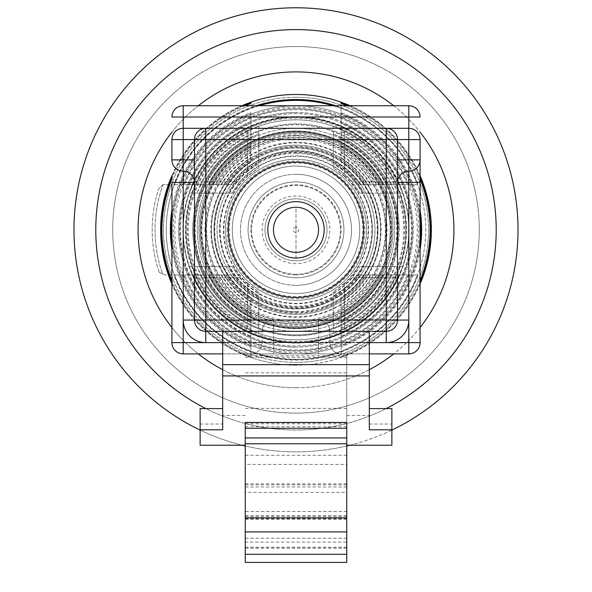 <?xml version="1.0" encoding="UTF-8"?>
<svg xmlns="http://www.w3.org/2000/svg" width="592" height="592" viewBox="0 0 592 592"><rect width="100%" height="100%" fill="white"/><g stroke="black" fill="none" stroke-linecap="round" stroke-linejoin="round"><path stroke-width="0.44" stroke-dasharray="2.96 2.22" d="M251.593 229.814A44.407 44.407 0 0 0 318.207 268.272A44.407 44.407 0 0 0 318.207 191.357A44.407 44.407 0 0 0 251.593 229.814A44.407 44.407 0 0 0 318.207 268.272A44.407 44.407 0 0 0 318.207 191.357A44.407 44.407 0 0 0 251.593 229.814M296 311.592A81.777 81.777 0 0 0 366.825 188.929A81.777 81.777 0 0 0 225.175 188.929A81.777 81.777 0 0 0 296 311.592M296 311.806A81.992 81.992 0 0 0 377.992 229.814A81.992 81.992 0 0 0 296 147.822A81.992 81.992 0 0 0 214.008 229.814A81.992 81.992 0 0 0 296 311.806M380.597 229.814A84.597 84.597 0 0 1 341.118 301.38L341.118 301.994A85.122 85.122 0 0 0 341.118 157.635L341.118 158.256A84.597 84.597 0 0 1 380.597 229.814A84.597 84.597 0 0 0 286.099 145.802A84.597 84.597 0 0 0 213.719 249.476A84.597 84.597 0 0 0 380.597 229.814M341.118 298.042A81.792 81.792 0 0 0 341.118 161.594L341.118 162.223A81.267 81.267 0 0 1 341.118 297.413L341.118 321.685A102.349 102.349 0 0 0 341.118 137.951L341.118 137.004A103.2 103.2 0 0 1 341.118 322.633M296 153.395A76.42 76.42 0 0 0 219.58 229.814A76.42 76.42 0 0 0 296 306.234A76.42 76.42 0 0 0 372.42 229.814A76.42 76.42 0 0 0 296 153.395M341.118 152.669A89.37 89.37 0 0 1 341.118 306.959L341.118 307.566A89.895 89.895 0 0 0 341.118 152.063L341.118 122.559A116.358 116.358 0 0 1 341.118 337.07L341.118 336.145A115.507 115.507 0 0 0 341.118 123.484M341.118 146.12A95.083 95.083 0 0 1 341.118 313.508L341.118 314.108A95.608 95.608 0 0 0 341.118 145.528L341.118 112.554A125.645 125.645 0 0 1 420.076 210.027M341.118 139.682A100.795 100.795 0 0 1 341.118 319.954L341.118 320.538A101.321 101.321 0 0 0 341.118 139.098L341.118 103.556L341.118 139.098M409.094 229.814A113.094 113.094 0 0 1 185.999 256.099A113.094 113.094 0 0 1 282.769 117.497A113.094 113.094 0 0 1 409.094 229.814M360.979 184.697A79.106 79.106 0 0 0 231.021 184.697L231.664 184.697A78.581 78.581 0 0 1 360.336 184.697L382.972 184.697A97.983 97.983 0 0 0 209.028 184.697L208.066 184.697A98.834 98.834 0 0 1 383.934 184.697M221.023 184.697L221.63 184.697A86.987 86.987 0 0 1 370.37 184.697L370.977 184.697A87.505 87.505 0 0 0 221.023 184.697L192.962 184.697A112.487 112.487 0 0 1 399.038 184.697L398.105 184.697A111.636 111.636 0 0 0 193.895 184.697L192.962 184.697M383.52 184.697A98.464 98.464 0 0 0 208.48 184.697L209.072 184.697A97.939 97.939 0 0 1 382.928 184.697L417.316 184.697A129.433 129.433 0 0 0 332.859 105.739M360.979 274.932A79.106 79.106 0 0 1 231.021 274.932L231.664 274.932A78.581 78.581 0 0 0 360.336 274.932L382.972 274.932A97.983 97.983 0 0 1 209.028 274.932L208.066 274.932A98.834 98.834 0 0 0 383.934 274.932M225.789 274.932L226.41 274.932A82.932 82.932 0 0 0 365.59 274.932L366.211 274.932A83.457 83.457 0 0 1 225.789 274.932L200.185 274.932A105.901 105.901 0 0 0 391.815 274.932L390.868 274.932A105.05 105.05 0 0 1 201.132 274.932L200.185 274.932M221.023 274.932L221.63 274.932A86.987 86.987 0 0 0 370.37 274.932L370.977 274.932A87.505 87.505 0 0 1 221.023 274.932L192.962 274.932A112.487 112.487 0 0 0 399.038 274.932L398.105 274.932A111.636 111.636 0 0 1 193.895 274.932L192.962 274.932M214.963 274.932L215.562 274.932A92.226 92.226 0 0 0 376.438 274.932L377.037 274.932A92.752 92.752 0 0 1 214.963 274.932L183.72 274.932A121.005 121.005 0 0 0 408.28 274.932L407.355 274.932A120.154 120.154 0 0 1 184.645 274.932L183.72 274.932M383.52 274.932A98.464 98.464 0 0 1 208.48 274.932L209.072 274.932A97.939 97.939 0 0 0 382.928 274.932L417.316 274.932A129.433 129.433 0 0 1 174.684 274.932L173.774 274.932A130.292 130.292 0 0 0 418.226 274.932M250.882 319.954L250.882 320.538A101.321 101.321 0 0 1 250.882 139.098L250.882 139.682A100.795 100.795 0 0 0 250.882 319.954L250.882 356.073A134.081 134.081 0 0 1 171.924 280.63M250.882 313.508L250.882 314.108A95.608 95.608 0 0 1 250.882 145.528L250.882 146.12A95.083 95.083 0 0 0 250.882 313.508L250.882 346.165A124.794 124.794 0 0 1 171.924 243.171M250.882 152.669A89.37 89.37 0 0 0 250.882 306.959L250.882 307.566A89.895 89.895 0 0 1 250.882 152.063L250.882 122.559A116.358 116.358 0 0 0 250.882 337.07L250.882 336.145A115.507 115.507 0 0 1 250.882 123.484M250.882 158.256A84.597 84.597 0 0 0 250.882 301.38L250.882 301.994A85.122 85.122 0 0 1 250.882 157.635L250.882 131.024A108.61 108.61 0 0 0 250.882 328.612L250.882 327.672A107.759 107.759 0 0 1 250.882 131.957M250.882 162.223A81.267 81.267 0 0 0 250.882 297.413L250.882 298.042A81.792 81.792 0 0 1 250.882 161.594L250.882 137.004A103.2 103.2 0 0 0 250.882 322.633L250.882 321.685A102.349 102.349 0 0 1 250.882 137.951M214.963 184.697L215.562 184.697A92.226 92.226 0 0 1 376.438 184.697L377.037 184.697A92.752 92.752 0 0 0 214.963 184.697L183.72 184.697A121.005 121.005 0 0 1 408.28 184.697L407.355 184.697A120.154 120.154 0 0 0 184.645 184.697L183.72 184.697M225.789 184.697L226.41 184.697A82.932 82.932 0 0 1 365.59 184.697L366.211 184.697A83.457 83.457 0 0 0 225.789 184.697L200.185 184.697A105.901 105.901 0 0 1 391.815 184.697L390.868 184.697A105.05 105.05 0 0 0 201.132 184.697L200.185 184.697M369.319 369.682A157.916 157.916 0 0 1 222.681 369.682M198.313 353.89A157.916 157.916 0 0 1 171.924 327.502M171.924 132.127A157.916 157.916 0 0 1 198.313 105.739M393.687 105.739A157.916 157.916 0 0 1 420.076 132.127M420.076 327.502A157.916 157.916 0 0 1 393.687 353.89M296 365.175A135.361 135.361 0 0 1 160.639 229.814A135.361 135.361 0 0 1 296 94.461A135.361 135.361 0 0 1 431.361 229.814A135.361 135.361 0 0 1 296 365.175M296 339.793A109.979 109.979 0 0 1 200.755 174.825A109.979 109.979 0 0 1 391.245 174.825A109.979 109.979 0 0 1 296 339.793A109.979 109.979 0 0 1 200.755 174.825A109.979 109.979 0 0 1 391.245 174.825A109.979 109.979 0 0 1 296 339.793M183.202 229.814A112.798 112.798 0 0 0 296 342.613A112.798 112.798 0 0 0 408.798 229.814A112.798 112.798 0 0 0 296 117.016A112.798 112.798 0 0 0 183.202 229.814M296 174.307A55.507 55.507 0 0 0 240.493 229.814A55.507 55.507 0 0 0 296 285.329A55.507 55.507 0 0 1 247.93 202.057A55.507 55.507 0 0 1 344.07 202.057A55.507 55.507 0 0 1 296 285.329A55.507 55.507 0 0 0 351.507 229.814A55.507 55.507 0 0 0 296 174.307M296 296.607A66.792 66.792 0 0 1 238.154 196.418A66.792 66.792 0 0 1 353.846 196.418A66.792 66.792 0 0 1 296 296.607A66.792 66.792 0 0 1 238.154 196.418A66.792 66.792 0 0 1 353.846 196.418A66.792 66.792 0 0 1 296 296.607M296 328.516A98.701 98.701 0 0 1 210.523 180.464A98.701 98.701 0 0 1 381.477 180.464A98.701 98.701 0 0 1 296 328.516A98.701 98.701 0 0 1 197.299 229.814A98.701 98.701 0 0 1 296 131.121A98.701 98.701 0 0 1 394.701 229.814A98.701 98.701 0 0 1 296 328.516M296 100.1A129.715 129.715 0 0 1 408.339 294.675A129.715 129.715 0 0 1 183.661 294.675A129.715 129.715 0 0 1 296 100.1M296 108.558A121.256 121.256 0 0 0 190.987 290.443A121.256 121.256 0 0 0 401.013 290.443A121.256 121.256 0 0 0 296 108.558M296 97.28A132.534 132.534 0 0 0 163.466 229.814A132.534 132.534 0 0 0 296 362.356A132.534 132.534 0 0 1 181.219 163.547A132.534 132.534 0 0 1 410.781 163.547A132.534 132.534 0 0 1 296 362.356A132.534 132.534 0 0 0 428.534 229.814A132.534 132.534 0 0 0 296 97.28M171.377 184.697A132.534 132.534 0 0 0 171.377 274.932A132.534 132.534 0 0 1 171.377 184.697L163.103 184.697A129.715 129.715 0 0 0 162.748 273.978L164.798 274.932L162.748 273.978A129.715 129.715 0 0 1 163.103 184.697L171.377 184.697M296 359.536A129.715 129.715 0 0 0 408.339 164.961A129.715 129.715 0 0 0 183.661 164.961A129.715 129.715 0 0 0 296 359.536M296 387.73A157.916 157.916 0 0 1 159.241 150.856A157.916 157.916 0 0 1 432.759 150.856A157.916 157.916 0 0 1 296 387.73M296 300.314A70.5 70.5 0 0 1 234.95 194.568A70.5 70.5 0 0 1 357.05 194.568A70.5 70.5 0 0 1 296 300.314M296 297.495A67.68 67.68 0 0 0 354.608 195.974A67.68 67.68 0 0 0 237.392 195.974A67.68 67.68 0 0 0 296 297.495A67.68 67.68 0 0 1 237.392 195.974A67.68 67.68 0 0 1 354.608 195.974A67.68 67.68 0 0 1 296 297.495A67.68 67.68 0 0 0 354.608 195.974A67.68 67.68 0 0 0 237.392 195.974A67.68 67.68 0 0 0 296 297.495A67.68 67.68 0 0 0 354.608 195.974A67.68 67.68 0 0 0 237.392 195.974A67.68 67.68 0 0 0 296 297.495A67.68 67.68 0 0 0 354.608 195.974A67.68 67.68 0 0 0 237.392 195.974A67.68 67.68 0 0 0 296 297.495A67.68 67.68 0 0 0 354.608 195.974A67.68 67.68 0 0 0 237.392 195.974A67.68 67.68 0 0 0 296 297.495A67.68 67.68 0 0 1 237.392 195.974A67.68 67.68 0 0 1 354.608 195.974A67.68 67.68 0 0 1 296 297.495A67.68 67.68 0 0 1 237.392 195.974A67.68 67.68 0 0 1 354.608 195.974A67.68 67.68 0 0 1 296 297.495M296 277.752A47.937 47.937 0 0 1 254.486 205.846A47.937 47.937 0 0 1 337.514 205.846A47.937 47.937 0 0 1 296 277.752A47.937 47.937 0 0 1 254.486 205.846A47.937 47.937 0 0 1 337.514 205.846A47.937 47.937 0 0 1 296 277.752A47.937 47.937 0 0 1 248.063 229.814A47.937 47.937 0 0 1 296 181.877A47.937 47.937 0 0 1 337.514 253.783A47.937 47.937 0 0 1 254.486 253.783A47.937 47.937 0 0 1 296 181.877A47.937 47.937 0 0 1 343.937 229.814A47.937 47.937 0 0 1 296 277.752M296 274.932A45.118 45.118 0 0 0 335.072 207.259A45.118 45.118 0 0 0 256.928 207.259A45.118 45.118 0 0 0 296 274.932M296 263.655A33.84 33.84 0 0 1 266.696 212.898A33.84 33.84 0 0 1 325.304 212.898A33.84 33.84 0 0 1 296 263.655M296 260.835A31.021 31.021 0 0 0 322.862 214.304A31.021 31.021 0 0 0 269.138 214.304A31.021 31.021 0 0 0 296 260.835A31.021 31.021 0 0 1 269.138 214.304A31.021 31.021 0 0 1 322.862 214.304A31.021 31.021 0 0 1 296 260.835M296 227.106A2.708 2.708 0 0 0 293.654 231.169A2.708 2.708 0 0 0 298.346 231.169A2.708 2.708 0 0 0 296 227.106L296 232.523L296 227.106M296 258.578L296 208.147L296 258.578M159.174 272.298A132.534 132.534 0 0 1 158.626 188.989A132.534 132.534 0 0 0 159.174 272.298L162.748 273.978L159.174 272.298M171.377 274.932L164.798 274.932L171.377 274.932M162.918 184.697L158.626 188.989L162.918 184.697M296 413.112A183.298 183.298 0 0 1 137.263 138.165A183.298 183.298 0 0 1 454.737 138.165A183.298 183.298 0 0 1 296 413.112A183.298 183.298 0 0 1 137.263 138.165A183.298 183.298 0 0 1 454.737 138.165A183.298 183.298 0 0 1 296 413.112M386.117 408.606A200.214 200.214 0 0 1 122.611 129.707A200.214 200.214 0 0 1 469.389 129.707A200.214 200.214 0 0 1 296 430.029A200.214 200.214 0 0 1 122.611 129.707A200.214 200.214 0 0 1 469.389 129.707A200.214 200.214 0 0 1 205.883 408.606M73.956 229.814A222.044 222.044 0 0 1 407.022 37.518A222.044 222.044 0 0 1 407.022 422.111A222.044 222.044 0 0 1 73.956 229.814M200.126 430.088A222.044 222.044 0 0 0 242.165 445.236M245.243 445.976A222.044 222.044 0 0 0 346.757 445.976M349.835 445.236A222.044 222.044 0 0 0 391.874 430.088M296 430.029A200.214 200.214 0 0 1 122.611 129.707A200.214 200.214 0 0 1 469.389 129.707A200.214 200.214 0 0 1 296 430.029M296 342.613A112.798 112.798 0 0 1 198.313 173.419A112.798 112.798 0 0 1 393.687 173.419A112.798 112.798 0 0 1 296 342.613M259.141 105.739A129.433 129.433 0 0 0 174.684 184.697L173.774 184.697A130.292 130.292 0 0 1 256.255 105.739M241.906 105.739A135.361 135.361 0 0 0 171.924 175.72M171.924 283.908A135.361 135.361 0 0 0 420.076 283.908M420.076 175.72A135.361 135.361 0 0 0 350.094 105.739M335.745 105.739A130.292 130.292 0 0 1 418.226 184.697M296 135.346A94.468 94.468 0 0 0 214.186 277.049A94.468 94.468 0 0 0 377.814 277.049A94.468 94.468 0 0 0 296 135.346M341.118 328.612L341.118 327.672A107.759 107.759 0 0 0 341.118 131.957L341.118 131.024A108.61 108.61 0 0 1 341.118 328.612L341.118 301.994M420.076 249.609A125.645 125.645 0 0 1 341.118 347.082L341.118 346.165A124.794 124.794 0 0 0 420.076 243.171M420.076 216.457A124.794 124.794 0 0 0 341.118 113.464M242.979 105.739A134.932 134.932 0 0 0 171.924 176.793M171.924 282.835A134.932 134.932 0 0 0 250.882 356.983L250.882 356.073M171.924 178.999A134.081 134.081 0 0 1 245.184 105.739M171.924 216.457A124.794 124.794 0 0 1 250.882 113.464L250.882 112.554A125.645 125.645 0 0 0 171.924 210.027M171.924 249.609A125.645 125.645 0 0 0 250.882 347.082L250.882 346.165M420.076 282.835A134.932 134.932 0 0 1 341.118 356.983L341.118 356.073A134.081 134.081 0 0 0 420.076 280.63M420.076 178.999A134.081 134.081 0 0 0 346.816 105.739M349.021 105.739A134.932 134.932 0 0 1 420.076 176.793M250.882 139.682L250.882 139.098M250.882 320.538L250.882 356.983M250.882 112.554L250.882 145.528M250.882 113.464L250.882 146.12M250.882 314.108L250.882 347.082M250.882 122.559L250.882 152.063M250.882 307.566L250.882 337.07M250.882 306.959L250.882 336.145M250.882 131.024L250.882 157.635M250.882 301.994L250.882 328.612M250.882 301.38L250.882 327.672M250.882 137.004L250.882 161.594M250.882 298.042L250.882 322.633M250.882 297.413L250.882 321.685M341.118 319.954L341.118 356.073M341.118 320.538L341.118 356.983M341.118 112.554L341.118 145.528M341.118 313.508L341.118 346.165M341.118 314.108L341.118 347.082M341.118 122.559L341.118 152.063M341.118 307.566L341.118 337.07M341.118 306.959L341.118 336.145M341.118 131.957L341.118 158.256M341.118 131.024L341.118 157.635M341.118 301.38L341.118 327.672M341.118 137.951L341.118 162.223M341.118 137.004L341.118 161.594M341.118 297.413L341.118 321.685M417.316 274.932L382.928 274.932M209.072 274.932L174.684 274.932M208.48 274.932L173.774 274.932M407.355 274.932L376.438 274.932M408.28 274.932L377.037 274.932M215.562 274.932L184.645 274.932M398.105 274.932L370.37 274.932M399.038 274.932L370.977 274.932M221.63 274.932L193.895 274.932M390.868 274.932L365.59 274.932M391.815 274.932L366.211 274.932M226.41 274.932L201.132 274.932M382.972 274.932L360.336 274.932M231.664 274.932L209.028 274.932M231.021 274.932L208.066 274.932M417.316 184.697L382.928 184.697M209.072 184.697L174.684 184.697M208.48 184.697L173.774 184.697M408.28 184.697L377.037 184.697M407.355 184.697L376.438 184.697M215.562 184.697L184.645 184.697M399.038 184.697L370.977 184.697M398.105 184.697L370.37 184.697M221.63 184.697L193.895 184.697M391.815 184.697L366.211 184.697M390.868 184.697L365.59 184.697M226.41 184.697L201.132 184.697M382.972 184.697L360.336 184.697M231.664 184.697L209.028 184.697M231.021 184.697L208.066 184.697M324.253 306.789A81.992 81.992 0 0 1 215.214 215.799A81.992 81.992 0 0 1 348.533 166.863A81.992 81.992 0 0 1 324.253 306.789M320.294 296A70.5 70.5 0 0 1 226.536 217.767A70.5 70.5 0 0 1 341.17 175.691A70.5 70.5 0 0 1 320.294 296A70.5 70.5 0 0 1 226.536 217.767A70.5 70.5 0 0 1 341.17 175.691A70.5 70.5 0 0 1 320.294 296M330.98 325.119A101.521 101.521 0 0 1 195.974 212.461A101.521 101.521 0 0 1 361.039 151.87A101.521 101.521 0 0 1 330.98 325.119A101.521 101.521 0 0 1 195.974 212.461A101.521 101.521 0 0 1 361.039 151.87A101.521 101.521 0 0 1 330.98 325.119M328.456 318.237A94.187 94.187 0 0 1 203.204 213.712A94.187 94.187 0 0 1 356.347 157.502A94.187 94.187 0 0 1 328.456 318.237A94.187 94.187 0 0 1 203.204 213.712A94.187 94.187 0 0 1 356.347 157.502A94.187 94.187 0 0 1 328.456 318.237M296 347.127A117.312 117.312 0 0 1 178.688 229.814A117.312 117.312 0 0 1 296 112.51A117.312 117.312 0 0 1 413.312 229.814A117.312 117.312 0 0 1 296 347.127M412.18 229.814A116.18 116.18 0 0 0 237.91 129.197A116.18 116.18 0 0 0 237.91 330.432A116.18 116.18 0 0 0 412.18 229.814A116.18 116.18 0 0 0 237.91 129.197A116.18 116.18 0 0 0 237.91 330.432A116.18 116.18 0 0 0 412.18 229.814M296 112.51A117.312 117.312 0 0 0 178.688 229.814A117.312 117.312 0 0 0 296 347.127A117.312 117.312 0 0 0 413.312 229.814A117.312 117.312 0 0 0 296 112.51M329.426 320.879A97.007 97.007 0 0 1 200.422 213.231A97.007 97.007 0 0 1 358.153 155.333A97.007 97.007 0 0 1 329.426 320.879A97.007 97.007 0 0 1 201.65 252.362A97.007 97.007 0 0 1 284.648 133.474A97.007 97.007 0 0 1 329.426 320.879M296 150.856A78.958 78.958 0 0 0 227.617 269.293A78.958 78.958 0 0 0 364.383 269.293A78.958 78.958 0 0 0 296 150.856A78.958 78.958 0 0 0 227.617 269.293A78.958 78.958 0 0 0 364.383 269.293A78.958 78.958 0 0 0 296 150.856M296 145.218A84.597 84.597 0 0 0 212.706 244.622A84.597 84.597 0 0 0 325.149 309.231A84.597 84.597 0 0 0 296 145.218A84.597 84.597 0 0 0 211.403 229.814A84.597 84.597 0 0 0 296 314.411A84.597 84.597 0 0 0 380.597 229.814A84.597 84.597 0 0 0 296 145.218M296 314.411A84.597 84.597 0 0 1 222.733 187.516A84.597 84.597 0 0 1 369.267 187.516A84.597 84.597 0 0 1 296 314.411M245.243 562.4L245.243 422.444M346.757 562.4L346.757 353.89L245.243 353.89L346.757 353.89L346.757 355.777L245.243 355.777M346.757 355.777L346.757 511.481L245.243 511.481M346.757 511.481L346.757 542.109L245.243 542.109M346.757 542.109L346.757 492.418L245.243 492.418M346.757 547.245L245.243 547.245M346.757 518.636L245.243 518.636M346.757 515.551L245.243 515.551M346.757 486.964L245.243 486.964M346.757 483.879L245.243 483.879M346.757 455.285L245.243 455.285M397.521 182.44L397.521 139.579A11.278 11.278 0 0 0 386.236 128.301L205.764 128.301A11.278 11.278 0 0 0 194.479 139.579L194.479 320.057A11.278 11.278 0 0 0 205.764 331.335L386.236 331.335A11.278 11.278 0 0 0 397.521 320.057L397.521 182.44A11.278 11.278 0 0 1 408.798 171.162A11.278 11.278 0 0 0 420.076 159.884L420.076 139.579A11.278 11.278 0 0 0 408.798 128.301M296 293.543A63.729 63.729 0 0 0 351.189 197.95A63.729 63.729 0 0 0 240.811 197.95A63.729 63.729 0 0 0 296 293.543A63.729 63.729 0 0 0 351.189 197.95A63.729 63.729 0 0 0 240.811 197.95A63.729 63.729 0 0 0 296 293.543A63.729 63.729 0 0 0 351.189 197.95A63.729 63.729 0 0 0 240.811 197.95A63.729 63.729 0 0 0 296 293.543A63.729 63.729 0 0 0 351.189 197.95A63.729 63.729 0 0 0 240.811 197.95A63.729 63.729 0 0 0 296 293.543M171.924 182.44L171.924 342.613A11.278 11.278 0 0 0 183.202 353.89L408.798 353.89A11.278 11.278 0 0 0 420.076 342.613L420.076 182.44M408.798 105.739L408.798 117.016L420.076 117.016A11.278 11.278 0 0 0 408.798 105.739L183.202 105.739A11.278 11.278 0 0 0 171.924 117.016L408.798 117.016L408.798 342.613L183.202 342.613L183.202 105.739M171.924 139.579A11.278 11.278 0 0 1 183.202 128.301A11.278 11.278 0 0 0 171.924 139.579L171.924 159.884A11.278 11.278 0 0 0 183.202 171.162A11.278 11.278 0 0 1 171.924 159.884M250.882 353.89L273.437 353.89L250.882 353.89A11.278 11.278 0 0 0 262.16 342.613L262.16 331.335L262.16 342.613A11.278 11.278 0 0 1 250.882 353.89A11.278 11.278 0 0 0 262.16 342.613L318.563 342.613L318.563 331.335L273.437 331.335L273.437 342.613L273.437 331.335L318.563 331.335L318.563 342.613L262.16 342.613M273.437 353.89L341.118 353.89L273.437 353.89L273.437 342.613L273.437 353.89M369.319 353.89L222.681 353.89M346.757 519.332L245.243 519.332M346.757 538.239L245.243 538.239M296 258.016A28.201 28.201 0 0 0 320.42 215.717A28.201 28.201 0 0 0 271.58 215.717A28.201 28.201 0 0 0 296 258.016M200.126 408.606L200.126 445.236M346.757 492.418L346.757 464.431L245.243 464.431M346.757 464.431L346.757 422.444M346.757 415.458L369.319 415.458L369.319 424.035L391.874 424.035L391.874 445.236M391.874 424.035L391.874 408.606M245.243 415.458L222.681 415.458L222.681 331.335L369.319 331.335L222.681 331.335M200.126 424.035L222.681 424.035L222.681 415.458M222.681 424.035L222.681 429.799M369.319 375.92L222.681 375.92M369.319 415.458L369.319 342.206L222.681 342.206M369.319 424.035L369.319 429.799M369.319 342.206L369.319 331.335M329.84 342.613L329.84 331.335L329.84 342.613A11.278 11.278 0 0 0 341.118 353.89A11.278 11.278 0 0 1 329.84 342.613L318.563 342.613L318.563 353.89L318.563 342.613L329.84 342.613A11.278 11.278 0 0 0 341.118 353.89M273.437 320.057L273.437 331.335L273.437 320.057L318.563 320.057L273.437 320.057A11.278 11.278 0 0 0 262.16 331.335L273.437 331.335L262.16 331.335A11.278 11.278 0 0 1 273.437 320.057A11.278 11.278 0 0 0 262.16 331.335M329.84 331.335A11.278 11.278 0 0 0 318.563 320.057L318.563 331.335L318.563 320.057A11.278 11.278 0 0 1 329.84 331.335L318.563 331.335L329.84 331.335A11.278 11.278 0 0 0 318.563 320.057M194.479 182.44A11.278 11.278 0 0 0 183.202 171.162A11.278 11.278 0 0 1 194.479 182.44M344.5 329.167A110.556 110.556 0 0 0 344.5 130.469L333.222 126.126L344.5 131.328A109.786 109.786 0 0 1 344.5 328.308L333.222 333.511L344.5 329.167L344.5 288.704A76.287 76.287 0 0 0 344.5 170.933L344.5 130.469M399.215 229.814A103.215 103.215 0 0 0 344.5 138.706L333.222 133.955L344.5 139.579A102.446 102.446 0 0 1 344.5 320.05L333.222 325.674L344.5 320.931A103.215 103.215 0 0 0 399.215 229.814M391.874 229.814A95.874 95.874 0 0 0 248.063 146.786A95.874 95.874 0 0 0 248.063 312.85A95.874 95.874 0 0 0 391.874 229.814M352.277 277.752L390.454 277.752A105.924 105.924 0 0 1 201.546 277.752L239.723 277.752L232.034 266.474L240.241 277.752A73.534 73.534 0 0 0 351.759 277.752L359.966 266.474L352.277 277.752A73.926 73.926 0 0 1 239.723 277.752M390.454 277.752L394.96 266.474L389.588 277.752L351.759 277.752M240.241 277.752L202.412 277.752A105.147 105.147 0 0 0 389.588 277.752M202.412 277.752L197.04 266.474L201.546 277.752M357.109 277.752L398.616 277.752A113.264 113.264 0 0 1 193.384 277.752L234.891 277.752L227.75 266.474L235.394 277.752A77.271 77.271 0 0 0 356.606 277.752L364.25 266.474L357.109 277.752A77.663 77.663 0 0 1 234.891 277.752M398.616 277.752L402.752 266.474L397.765 277.752L356.606 277.752M235.394 277.752L194.235 277.752A112.487 112.487 0 0 0 397.765 277.752M194.235 277.752L189.248 266.474L193.384 277.752M247.5 138.706A103.215 103.215 0 0 0 247.5 320.931L258.778 325.674L247.5 320.05A102.446 102.446 0 0 1 247.5 139.579L258.778 133.955L247.5 138.706L247.5 175.868L258.778 167.773L247.5 176.394L247.5 139.579M247.5 130.469A110.556 110.556 0 0 0 247.5 329.167L258.778 333.511L247.5 328.308A109.786 109.786 0 0 1 247.5 131.328L258.778 126.126L247.5 130.469L247.5 170.933L258.778 163.451L247.5 171.443L247.5 131.328M234.891 181.877L193.384 181.877A113.264 113.264 0 0 1 398.616 181.877L357.109 181.877L364.25 193.155L356.606 181.877A77.271 77.271 0 0 0 235.394 181.877L227.75 193.155L234.891 181.877A77.663 77.663 0 0 1 357.109 181.877M193.384 181.877L189.248 193.155L194.235 181.877L235.394 181.877M356.606 181.877L397.765 181.877A112.487 112.487 0 0 0 194.235 181.877M397.765 181.877L402.752 193.155L398.616 181.877M239.723 181.877L201.546 181.877L197.04 193.155L202.412 181.877L240.241 181.877L232.034 193.155L239.723 181.877A73.926 73.926 0 0 1 352.277 181.877L359.966 193.155L351.759 181.877A73.534 73.534 0 0 0 240.241 181.877M351.759 181.877L389.588 181.877A105.147 105.147 0 0 0 202.412 181.877M389.588 181.877L394.96 193.155L390.454 181.877L352.277 181.877M201.546 181.877A105.924 105.924 0 0 1 390.454 181.877M227.195 229.814A68.805 68.805 0 0 1 330.403 170.23A68.805 68.805 0 0 1 330.403 289.407A68.805 68.805 0 0 1 227.195 229.814M247.5 320.05L247.5 283.235A72.157 72.157 0 0 1 247.5 176.394M247.5 175.868A72.55 72.55 0 0 0 247.5 283.768L247.5 320.931M247.5 328.308L247.5 288.186A75.894 75.894 0 0 1 247.5 171.443M247.5 170.933A76.287 76.287 0 0 0 247.5 288.704L247.5 329.167M204.943 229.814A91.057 91.057 0 0 1 341.525 150.96A91.057 91.057 0 0 1 341.525 308.669A91.057 91.057 0 0 1 204.943 229.814M247.5 288.186L258.778 296.178L247.5 288.704M247.5 283.235L258.778 291.856L247.5 283.768M344.5 131.328L344.5 171.443L333.222 163.451L344.5 170.933M344.5 171.443A75.894 75.894 0 0 1 344.5 288.186L344.5 328.308M344.5 288.704L333.222 296.178L344.5 288.186M344.5 139.579L344.5 176.394L333.222 167.773L344.5 175.868L344.5 138.706M344.5 176.394A72.157 72.157 0 0 1 344.5 283.235L344.5 320.05M344.5 320.931L344.5 283.768L333.222 291.856L344.5 283.235M344.5 283.768A72.55 72.55 0 0 0 344.5 175.868M296 105.739A124.076 124.076 0 0 1 420.076 229.814A124.076 124.076 0 0 1 296 353.89A124.076 124.076 0 0 1 171.924 229.814A124.076 124.076 0 0 1 296 105.739M420.076 229.814A124.076 124.076 0 0 0 233.958 122.359A124.076 124.076 0 0 0 233.958 337.27A124.076 124.076 0 0 0 420.076 229.814A124.076 124.076 0 0 0 233.958 122.359A124.076 124.076 0 0 0 233.958 337.27A124.076 124.076 0 0 0 420.076 229.814M333.222 291.856L333.222 325.674M258.778 325.674L258.778 291.856M258.778 167.773L258.778 133.955M333.222 167.773L333.222 133.955M394.96 266.474L359.966 266.474M232.034 266.474L197.04 266.474M232.034 193.155L197.04 193.155M359.966 193.155L394.96 193.155M333.222 333.511L333.222 296.178M333.222 126.126L333.222 163.451M402.752 266.474L364.25 266.474M364.25 193.155L402.752 193.155M189.248 193.155L227.75 193.155M189.248 266.474L227.75 266.474M258.778 126.126L258.778 163.451M258.778 333.511L258.778 296.178M346.757 357.22L245.243 357.22M346.757 364.576L245.243 364.576M346.757 372.812L245.243 372.812M346.757 408.362L245.243 408.362M346.757 423.805L245.243 423.805M346.757 376.098L245.243 376.098M296 308.772A78.958 78.958 0 0 0 364.383 190.335A78.958 78.958 0 0 0 227.617 190.335A78.958 78.958 0 0 0 296 308.772M171.924 342.613L183.202 342.613L183.202 353.89M205.764 331.335A11.278 11.278 0 0 1 194.479 320.057M408.798 353.89L408.798 342.613L420.076 342.613M369.319 342.613L222.681 342.613M397.521 320.057A11.278 11.278 0 0 1 386.236 331.335M386.236 128.301A11.278 11.278 0 0 1 397.521 139.579M418.759 229.814A122.759 122.759 0 0 1 234.624 336.123A122.759 122.759 0 0 1 234.624 123.506A122.759 122.759 0 0 1 418.759 229.814M346.757 426.758L245.243 426.758M346.757 422.792L245.243 422.792M346.757 547.311L245.243 547.311M346.757 548.229L245.243 548.229M346.757 516.55L245.243 516.55M346.757 484.87L245.243 484.87"/><path stroke-width="0.89" d="M222.681 369.682A157.916 157.916 0 0 1 198.313 353.89M171.924 327.502A157.916 157.916 0 0 1 171.924 132.127M198.313 105.739A157.916 157.916 0 0 1 393.687 105.739M420.076 132.127A157.916 157.916 0 0 1 420.076 327.502M393.687 353.89A157.916 157.916 0 0 1 369.319 369.682M205.883 408.606A200.214 200.214 0 0 1 140.223 104.044A200.214 200.214 0 0 1 451.777 104.044A200.214 200.214 0 0 1 386.117 408.606M391.874 430.088A222.044 222.044 0 0 0 263.077 10.227A222.044 222.044 0 0 0 200.126 430.088M242.165 445.236A222.044 222.044 0 0 0 245.243 445.976M346.757 445.976A222.044 222.044 0 0 0 349.835 445.236M332.859 105.739A129.433 129.433 0 0 0 259.141 105.739M256.255 105.739A130.292 130.292 0 0 1 335.745 105.739M350.094 105.739A135.361 135.361 0 0 0 241.906 105.739M171.924 175.72A135.361 135.361 0 0 0 171.924 283.908M420.076 283.908A135.361 135.361 0 0 0 420.076 175.72M420.076 243.171A124.794 124.794 0 0 0 420.076 216.457M420.076 210.027A125.645 125.645 0 0 1 420.076 249.609M245.184 105.739A134.081 134.081 0 0 1 250.882 103.556L250.882 102.653A134.932 134.932 0 0 0 242.979 105.739M171.924 176.793A134.932 134.932 0 0 0 171.924 282.835M171.924 280.63A134.081 134.081 0 0 1 171.924 178.999M171.924 210.027A125.645 125.645 0 0 0 171.924 249.609M171.924 243.171A124.794 124.794 0 0 1 171.924 216.457M420.076 280.63A134.081 134.081 0 0 0 420.076 178.999M346.816 105.739A134.081 134.081 0 0 0 341.118 103.556L341.118 102.653A134.932 134.932 0 0 1 349.021 105.739M420.076 176.793A134.932 134.932 0 0 1 420.076 282.835M250.882 102.653L250.882 103.556M341.118 102.653L341.118 103.556M346.757 443.778L245.243 443.778L245.243 422.444L346.757 422.444L346.757 531.927L245.243 531.927L245.243 562.4L346.757 562.4L346.757 554.304L245.243 554.304M346.757 531.927L346.757 554.304M397.521 182.44A11.278 11.278 0 0 1 408.798 171.162A11.278 11.278 0 0 0 397.521 182.44L420.076 182.44L420.076 139.579A11.278 11.278 0 0 0 408.798 128.301L386.236 128.301A11.278 11.278 0 0 1 397.521 139.579L397.521 320.057A11.278 11.278 0 0 1 386.236 331.335L205.764 331.335A11.278 11.278 0 0 1 194.479 320.057L194.479 139.579L205.764 139.579L205.764 320.057L386.236 320.057L386.236 139.579L205.764 139.579L205.764 128.301L183.202 128.301L183.202 139.579L194.479 139.579A11.278 11.278 0 0 1 205.764 128.301L183.202 128.301A11.278 11.278 0 0 0 171.924 139.579L183.202 139.579L183.202 159.884L194.479 159.884M420.076 117.016A11.278 11.278 0 0 0 408.798 105.739A11.278 11.278 0 0 1 420.076 117.016L183.202 117.016L183.202 105.739A11.278 11.278 0 0 0 171.924 117.016A11.278 11.278 0 0 1 183.202 105.739L408.798 105.739L408.798 128.301A11.278 11.278 0 0 1 420.076 139.579L408.798 139.579L408.798 171.162A11.278 11.278 0 0 0 420.076 159.884L420.076 342.613A11.278 11.278 0 0 1 408.798 353.89L369.319 353.89M222.681 342.613L183.202 342.613L183.202 320.057A22.563 22.563 0 0 0 205.764 342.613L205.764 320.057L183.202 320.057L183.202 182.44L194.479 182.44A11.278 11.278 0 0 0 183.202 171.162A11.278 11.278 0 0 1 171.924 159.884L171.924 139.579M222.681 353.89L183.202 353.89L183.202 342.613L171.924 342.613L171.924 182.44L183.202 182.44L183.202 159.884L171.924 159.884M296 252.377A22.563 22.563 0 0 0 315.536 218.537A22.563 22.563 0 0 0 276.464 218.537A22.563 22.563 0 0 0 296 252.377M296 258.016A28.201 28.201 0 0 1 271.58 215.717A28.201 28.201 0 0 1 320.42 215.717A28.201 28.201 0 0 1 296 258.016M346.757 517.859L245.243 517.859L245.243 531.927M245.243 443.778L245.243 517.859M222.681 408.606L200.126 408.606L200.126 445.236L245.243 445.236M346.757 445.236L391.874 445.236L391.874 429.799L369.319 429.799L369.319 375.92L222.681 375.92L222.681 429.799L200.126 429.799M369.319 408.606L391.874 408.606L391.874 429.799M296 297.495A67.68 67.68 0 0 0 354.608 195.974A67.68 67.68 0 0 0 237.392 195.974A67.68 67.68 0 0 0 296 297.495M222.681 375.92L222.681 364.642L369.319 364.642L369.319 375.92M222.681 331.335L222.681 364.642M369.319 331.335L369.319 364.642M194.479 139.579A11.278 11.278 0 0 1 205.764 128.301L386.236 128.301L386.236 139.579L408.798 139.579L408.798 128.301L386.236 128.301M171.924 342.613A11.278 11.278 0 0 0 183.202 353.89A11.278 11.278 0 0 1 171.924 342.613M397.521 159.884L420.076 159.884A11.278 11.278 0 0 1 408.798 171.162L408.798 320.057L386.236 320.057L386.236 342.613A22.563 22.563 0 0 0 408.798 320.057L408.798 353.89A11.278 11.278 0 0 0 420.076 342.613L369.319 342.613M346.757 428.275L245.243 428.275M245.243 437.947L346.757 437.947M183.202 128.301L183.202 117.016L171.924 117.016"/></g></svg>
